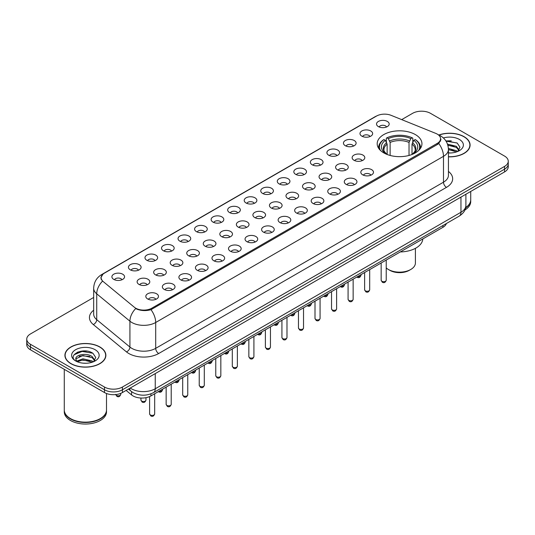 <?xml version="1.0" encoding="UTF-8"?>
<svg xmlns="http://www.w3.org/2000/svg" width="535" height="535" viewBox="0 0 535 535"><rect width="100%" height="100%" fill="white"/><g stroke="black" fill="none" stroke-linecap="round" stroke-linejoin="round"><path stroke-width="0.8" d="M415.394 134.599A22.376 12.92 0 0 0 391.011 131.797A22.376 12.92 0 0 0 377.195 143.734A22.376 12.92 0 0 0 383.749 152.87A22.376 12.92 0 0 0 408.138 155.672A22.376 12.92 0 0 0 421.948 143.734A22.376 12.92 0 0 0 415.394 134.599M361.841 136.151A6.333 3.658 180 0 1 360.583 135.114A6.333 3.658 180 0 1 362.677 130.573A6.333 3.658 180 0 1 370.795 130.981A6.333 3.658 180 0 1 372.052 135.114A6.333 3.658 180 0 1 361.841 136.151M370.026 136.532A3.798 2.193 0 0 0 369.003 135.462A3.798 2.193 0 0 0 365.258 134.907A3.798 2.193 0 0 0 362.61 136.532M345.302 145.701A6.333 3.658 180 0 1 344.045 144.664A6.333 3.658 180 0 1 346.138 140.123A6.333 3.658 180 0 1 354.257 140.524A6.333 3.658 180 0 1 355.514 144.664A6.333 3.658 180 0 1 345.302 145.701M353.481 146.075A3.798 2.193 0 0 0 352.465 145.012A3.798 2.193 0 0 0 348.72 144.45A3.798 2.193 0 0 0 346.071 146.075M328.757 155.25A6.333 3.658 180 0 1 327.5 154.214A6.333 3.658 180 0 1 329.6 149.666A6.333 3.658 180 0 1 337.719 150.074A6.333 3.658 180 0 1 338.976 154.214A6.333 3.658 180 0 1 328.757 155.25M336.943 155.625A3.798 2.193 0 0 0 335.926 154.555A3.798 2.193 0 0 0 332.181 154A3.798 2.193 0 0 0 329.533 155.625M312.219 164.793A6.333 3.658 180 0 1 310.962 163.763A6.333 3.658 180 0 1 313.062 159.216A6.333 3.658 180 0 1 321.181 159.624A6.333 3.658 180 0 1 322.431 163.763A6.333 3.658 180 0 1 312.219 164.793M320.405 165.175A3.798 2.193 0 0 0 319.388 164.105A3.798 2.193 0 0 0 315.643 163.549A3.798 2.193 0 0 0 312.995 165.175M295.681 174.343A6.333 3.658 180 0 1 294.424 173.313A6.333 3.658 180 0 1 296.524 168.766A6.333 3.658 180 0 1 304.636 169.174A6.333 3.658 180 0 1 305.893 173.313A6.333 3.658 180 0 1 295.681 174.343M303.867 174.724A3.798 2.193 0 0 0 302.85 173.654A3.798 2.193 0 0 0 299.105 173.099A3.798 2.193 0 0 0 296.45 174.724M279.143 183.893A6.333 3.658 180 0 1 277.886 182.856A6.333 3.658 180 0 1 279.986 178.315A6.333 3.658 180 0 1 288.097 178.723A6.333 3.658 180 0 1 289.355 182.856A6.333 3.658 180 0 1 279.143 183.893M287.328 184.274A3.798 2.193 0 0 0 286.305 183.204A3.798 2.193 0 0 0 282.567 182.649A3.798 2.193 0 0 0 279.912 184.274M262.605 193.443A6.333 3.658 180 0 1 261.347 192.406A6.333 3.658 180 0 1 263.447 187.865A6.333 3.658 180 0 1 271.559 188.273A6.333 3.658 180 0 1 272.817 192.406A6.333 3.658 180 0 1 262.605 193.443M270.79 193.824A3.798 2.193 0 0 0 269.767 192.754A3.798 2.193 0 0 0 266.029 192.199A3.798 2.193 0 0 0 263.374 193.824M246.067 202.992A6.333 3.658 180 0 1 244.809 201.956A6.333 3.658 180 0 1 246.902 197.415A6.333 3.658 180 0 1 255.021 197.823A6.333 3.658 180 0 1 256.278 201.956A6.333 3.658 180 0 1 246.067 202.992M254.252 203.374A3.798 2.193 0 0 0 253.229 202.304A3.798 2.193 0 0 0 249.484 201.748A3.798 2.193 0 0 0 246.836 203.374M229.528 212.542A6.333 3.658 180 0 1 228.271 211.506A6.333 3.658 180 0 1 230.364 206.958A6.333 3.658 180 0 1 238.483 207.366A6.333 3.658 180 0 1 239.74 211.506A6.333 3.658 180 0 1 229.528 212.542M237.714 212.917A3.798 2.193 0 0 0 236.691 211.853A3.798 2.193 0 0 0 232.946 211.292A3.798 2.193 0 0 0 230.297 212.917M212.983 222.092A6.333 3.658 180 0 1 211.733 221.055A6.333 3.658 180 0 1 213.826 216.508A6.333 3.658 180 0 1 221.945 216.916A6.333 3.658 180 0 1 223.202 221.055A6.333 3.658 180 0 1 212.983 222.092M221.169 222.466A3.798 2.193 0 0 0 220.152 221.396A3.798 2.193 0 0 0 216.407 220.841A3.798 2.193 0 0 0 213.759 222.466M196.445 231.635A6.333 3.658 180 0 1 195.188 230.605A6.333 3.658 180 0 1 197.288 226.058A6.333 3.658 180 0 1 205.407 226.465A6.333 3.658 180 0 1 206.664 230.605A6.333 3.658 180 0 1 196.445 231.635M204.631 232.016A3.798 2.193 0 0 0 203.614 230.946A3.798 2.193 0 0 0 199.869 230.391A3.798 2.193 0 0 0 197.221 232.016M179.907 241.185A6.333 3.658 180 0 1 178.65 240.155A6.333 3.658 180 0 1 180.75 235.607A6.333 3.658 180 0 1 188.862 236.015A6.333 3.658 180 0 1 190.119 240.155A6.333 3.658 180 0 1 179.907 241.185M188.093 241.566A3.798 2.193 0 0 0 187.076 240.496A3.798 2.193 0 0 0 183.331 239.941A3.798 2.193 0 0 0 180.683 241.566M163.369 250.734A6.333 3.658 180 0 1 162.112 249.698A6.333 3.658 180 0 1 164.212 245.157A6.333 3.658 180 0 1 172.323 245.565A6.333 3.658 180 0 1 173.581 249.698A6.333 3.658 180 0 1 163.369 250.734M171.554 251.116A3.798 2.193 0 0 0 170.531 250.046A3.798 2.193 0 0 0 166.793 249.491A3.798 2.193 0 0 0 164.138 251.116M146.831 260.284A6.333 3.658 180 0 1 145.573 259.248A6.333 3.658 180 0 1 147.673 254.707A6.333 3.658 180 0 1 155.785 255.115A6.333 3.658 180 0 1 157.043 259.248A6.333 3.658 180 0 1 146.831 260.284M155.016 260.665A3.798 2.193 0 0 0 153.993 259.595A3.798 2.193 0 0 0 150.255 259.04A3.798 2.193 0 0 0 147.6 260.665M130.293 269.834A6.333 3.658 180 0 1 129.035 268.797A6.333 3.658 180 0 1 131.135 264.257A6.333 3.658 180 0 1 139.247 264.664A6.333 3.658 180 0 1 140.504 268.797A6.333 3.658 180 0 1 130.293 269.834M138.478 270.208A3.798 2.193 0 0 0 137.455 269.145A3.798 2.193 0 0 0 133.71 268.59A3.798 2.193 0 0 0 131.062 270.208M113.754 279.384A6.333 3.658 180 0 1 112.497 278.347A6.333 3.658 180 0 1 114.59 273.8A6.333 3.658 180 0 1 122.709 274.208A6.333 3.658 180 0 1 123.966 278.347A6.333 3.658 180 0 1 113.754 279.384M121.94 279.758A3.798 2.193 0 0 0 120.917 278.695A3.798 2.193 0 0 0 117.172 278.133A3.798 2.193 0 0 0 114.523 279.758M378.379 126.601A6.333 3.658 180 0 1 377.121 125.564A6.333 3.658 180 0 1 379.221 121.024A6.333 3.658 180 0 1 387.333 121.432A6.333 3.658 180 0 1 388.591 125.564A6.333 3.658 180 0 1 378.379 126.601M386.564 126.982A3.798 2.193 0 0 0 385.541 125.912A3.798 2.193 0 0 0 381.796 125.357A3.798 2.193 0 0 0 379.148 126.982M353.989 160.266A6.333 3.658 180 0 1 352.732 159.229A6.333 3.658 180 0 1 354.825 154.682A6.333 3.658 180 0 1 362.944 155.09A6.333 3.658 180 0 1 364.201 159.229A6.333 3.658 180 0 1 353.989 160.266M362.175 160.64A3.798 2.193 0 0 0 361.152 159.57A3.798 2.193 0 0 0 357.407 159.015A3.798 2.193 0 0 0 354.758 160.64M337.445 169.809A6.333 3.658 180 0 1 336.194 168.779A6.333 3.658 180 0 1 338.287 164.232A6.333 3.658 180 0 1 346.406 164.64A6.333 3.658 180 0 1 347.663 168.779A6.333 3.658 180 0 1 337.445 169.809M345.63 170.19A3.798 2.193 0 0 0 344.614 169.12A3.798 2.193 0 0 0 340.869 168.565A3.798 2.193 0 0 0 338.22 170.19M320.906 179.359A6.333 3.658 180 0 1 319.649 178.329A6.333 3.658 180 0 1 321.749 173.781A6.333 3.658 180 0 1 329.868 174.189A6.333 3.658 180 0 1 331.125 178.329A6.333 3.658 180 0 1 320.906 179.359M329.092 179.74A3.798 2.193 0 0 0 328.075 178.67A3.798 2.193 0 0 0 324.33 178.115A3.798 2.193 0 0 0 321.682 179.74M304.368 188.909A6.333 3.658 180 0 1 303.111 187.872A6.333 3.658 180 0 1 305.211 183.331A6.333 3.658 180 0 1 313.323 183.739A6.333 3.658 180 0 1 314.58 187.872A6.333 3.658 180 0 1 304.368 188.909M312.554 189.29A3.798 2.193 0 0 0 311.537 188.22A3.798 2.193 0 0 0 307.792 187.665A3.798 2.193 0 0 0 305.144 189.29M287.83 198.458A6.333 3.658 180 0 1 286.573 197.422A6.333 3.658 180 0 1 288.673 192.881A6.333 3.658 180 0 1 296.785 193.289A6.333 3.658 180 0 1 298.042 197.422A6.333 3.658 180 0 1 287.83 198.458M296.015 198.839A3.798 2.193 0 0 0 294.992 197.769A3.798 2.193 0 0 0 291.254 197.214A3.798 2.193 0 0 0 288.599 198.839M271.292 208.008A6.333 3.658 180 0 1 270.035 206.971A6.333 3.658 180 0 1 272.134 202.431A6.333 3.658 180 0 1 280.246 202.839A6.333 3.658 180 0 1 281.504 206.971A6.333 3.658 180 0 1 271.292 208.008M279.477 208.389A3.798 2.193 0 0 0 278.454 207.319A3.798 2.193 0 0 0 274.716 206.764A3.798 2.193 0 0 0 272.061 208.389M254.754 217.558A6.333 3.658 180 0 1 253.496 216.521A6.333 3.658 180 0 1 255.596 211.974A6.333 3.658 180 0 1 263.708 212.382A6.333 3.658 180 0 1 264.965 216.521A6.333 3.658 180 0 1 254.754 217.558M262.939 217.932A3.798 2.193 0 0 0 261.916 216.869A3.798 2.193 0 0 0 258.171 216.307A3.798 2.193 0 0 0 255.523 217.932M238.215 227.107A6.333 3.658 180 0 1 236.958 226.071A6.333 3.658 180 0 1 239.051 221.523A6.333 3.658 180 0 1 247.17 221.931A6.333 3.658 180 0 1 248.427 226.071A6.333 3.658 180 0 1 238.215 227.107M246.401 227.482A3.798 2.193 0 0 0 245.378 226.412A3.798 2.193 0 0 0 241.633 225.857A3.798 2.193 0 0 0 238.984 227.482M221.677 236.651A6.333 3.658 180 0 1 220.42 235.621A6.333 3.658 180 0 1 222.513 231.073A6.333 3.658 180 0 1 230.632 231.481A6.333 3.658 180 0 1 231.889 235.621A6.333 3.658 180 0 1 221.677 236.651M229.856 237.032A3.798 2.193 0 0 0 228.84 235.962A3.798 2.193 0 0 0 225.095 235.407A3.798 2.193 0 0 0 222.446 237.032M205.132 246.2A6.333 3.658 180 0 1 203.875 245.17A6.333 3.658 180 0 1 205.975 240.623A6.333 3.658 180 0 1 214.094 241.031A6.333 3.658 180 0 1 215.351 245.17A6.333 3.658 180 0 1 205.132 246.2M213.318 246.582A3.798 2.193 0 0 0 212.301 245.511A3.798 2.193 0 0 0 208.556 244.956A3.798 2.193 0 0 0 205.908 246.582M188.594 255.75A6.333 3.658 180 0 1 187.337 254.713A6.333 3.658 180 0 1 189.437 250.173A6.333 3.658 180 0 1 197.555 250.581A6.333 3.658 180 0 1 198.806 254.713A6.333 3.658 180 0 1 188.594 255.75M196.78 256.131A3.798 2.193 0 0 0 195.763 255.061A3.798 2.193 0 0 0 192.018 254.506A3.798 2.193 0 0 0 189.37 256.131M172.056 265.3A6.333 3.658 180 0 1 170.799 264.263A6.333 3.658 180 0 1 172.899 259.722A6.333 3.658 180 0 1 181.011 260.13A6.333 3.658 180 0 1 182.268 264.263A6.333 3.658 180 0 1 172.056 265.3M180.241 265.681A3.798 2.193 0 0 0 179.225 264.611A3.798 2.193 0 0 0 175.48 264.056A3.798 2.193 0 0 0 172.825 265.681M155.518 274.85A6.333 3.658 180 0 1 154.261 273.813A6.333 3.658 180 0 1 156.36 269.272A6.333 3.658 180 0 1 164.472 269.68A6.333 3.658 180 0 1 165.73 273.813A6.333 3.658 180 0 1 155.518 274.85M163.703 275.224A3.798 2.193 0 0 0 162.68 274.161A3.798 2.193 0 0 0 158.942 273.606A3.798 2.193 0 0 0 156.287 275.224M138.98 284.399A6.333 3.658 180 0 1 137.722 283.363A6.333 3.658 180 0 1 139.822 278.815A6.333 3.658 180 0 1 147.934 279.223A6.333 3.658 180 0 1 149.191 283.363A6.333 3.658 180 0 1 138.98 284.399M147.165 284.774A3.798 2.193 0 0 0 146.142 283.71A3.798 2.193 0 0 0 142.404 283.149A3.798 2.193 0 0 0 139.749 284.774M362.677 174.825A6.333 3.658 180 0 1 361.419 173.795A6.333 3.658 180 0 1 363.512 169.247A6.333 3.658 180 0 1 371.631 169.655A6.333 3.658 180 0 1 372.888 173.795A6.333 3.658 180 0 1 362.677 174.825M370.862 175.206A3.798 2.193 0 0 0 369.839 174.136A3.798 2.193 0 0 0 366.094 173.581A3.798 2.193 0 0 0 363.446 175.206M346.138 184.374A6.333 3.658 180 0 1 344.881 183.345A6.333 3.658 180 0 1 346.974 178.797A6.333 3.658 180 0 1 355.093 179.205A6.333 3.658 180 0 1 356.35 183.345A6.333 3.658 180 0 1 346.138 184.374M354.317 184.756A3.798 2.193 0 0 0 353.301 183.686A3.798 2.193 0 0 0 349.556 183.13A3.798 2.193 0 0 0 346.907 184.756M329.593 193.924A6.333 3.658 180 0 1 328.336 192.888A6.333 3.658 180 0 1 330.436 188.347A6.333 3.658 180 0 1 338.555 188.755A6.333 3.658 180 0 1 339.812 192.888A6.333 3.658 180 0 1 329.593 193.924M337.779 194.305A3.798 2.193 0 0 0 336.762 193.235A3.798 2.193 0 0 0 333.017 192.68A3.798 2.193 0 0 0 330.369 194.305M313.055 203.474A6.333 3.658 180 0 1 311.798 202.437A6.333 3.658 180 0 1 313.898 197.897A6.333 3.658 180 0 1 322.016 198.304A6.333 3.658 180 0 1 323.267 202.437A6.333 3.658 180 0 1 313.055 203.474M321.241 203.855A3.798 2.193 0 0 0 320.224 202.785A3.798 2.193 0 0 0 316.479 202.23A3.798 2.193 0 0 0 313.831 203.855M296.517 213.024A6.333 3.658 180 0 1 295.26 211.987A6.333 3.658 180 0 1 297.36 207.446A6.333 3.658 180 0 1 305.472 207.854A6.333 3.658 180 0 1 306.729 211.987A6.333 3.658 180 0 1 296.517 213.024M304.703 213.405A3.798 2.193 0 0 0 303.686 212.335A3.798 2.193 0 0 0 299.941 211.78A3.798 2.193 0 0 0 297.286 213.405M279.979 222.573A6.333 3.658 180 0 1 278.722 221.537A6.333 3.658 180 0 1 280.822 216.989A6.333 3.658 180 0 1 288.933 217.397A6.333 3.658 180 0 1 290.191 221.537A6.333 3.658 180 0 1 279.979 222.573M288.164 222.948A3.798 2.193 0 0 0 287.141 221.885A3.798 2.193 0 0 0 283.403 221.323A3.798 2.193 0 0 0 280.748 222.948M263.441 232.123A6.333 3.658 180 0 1 262.183 231.087A6.333 3.658 180 0 1 264.283 226.539A6.333 3.658 180 0 1 272.395 226.947A6.333 3.658 180 0 1 273.652 231.087A6.333 3.658 180 0 1 263.441 232.123M271.626 232.498A3.798 2.193 0 0 0 270.603 231.428A3.798 2.193 0 0 0 266.858 230.873A3.798 2.193 0 0 0 264.21 232.498M246.902 241.666A6.333 3.658 180 0 1 245.645 240.636A6.333 3.658 180 0 1 247.738 236.089A6.333 3.658 180 0 1 255.857 236.497A6.333 3.658 180 0 1 257.114 240.636A6.333 3.658 180 0 1 246.902 241.666M255.088 242.047A3.798 2.193 0 0 0 254.065 240.977A3.798 2.193 0 0 0 250.32 240.422A3.798 2.193 0 0 0 247.672 242.047M230.364 251.216A6.333 3.658 180 0 1 229.107 250.186A6.333 3.658 180 0 1 231.2 245.639A6.333 3.658 180 0 1 239.319 246.046A6.333 3.658 180 0 1 240.576 250.186A6.333 3.658 180 0 1 230.364 251.216M238.55 251.597A3.798 2.193 0 0 0 237.527 250.527A3.798 2.193 0 0 0 233.782 249.972A3.798 2.193 0 0 0 231.133 251.597M213.819 260.766A6.333 3.658 180 0 1 212.569 259.729A6.333 3.658 180 0 1 214.662 255.188A6.333 3.658 180 0 1 222.781 255.596A6.333 3.658 180 0 1 224.038 259.729A6.333 3.658 180 0 1 213.819 260.766M222.005 261.147A3.798 2.193 0 0 0 220.988 260.077A3.798 2.193 0 0 0 217.243 259.522A3.798 2.193 0 0 0 214.595 261.147M197.281 270.315A6.333 3.658 180 0 1 196.024 269.279A6.333 3.658 180 0 1 198.124 264.738A6.333 3.658 180 0 1 206.242 265.146A6.333 3.658 180 0 1 207.5 269.279A6.333 3.658 180 0 1 197.281 270.315M205.467 270.697A3.798 2.193 0 0 0 204.45 269.627A3.798 2.193 0 0 0 200.705 269.072A3.798 2.193 0 0 0 198.057 270.697M180.743 279.865A6.333 3.658 180 0 1 179.486 278.829A6.333 3.658 180 0 1 181.586 274.288A6.333 3.658 180 0 1 189.698 274.696A6.333 3.658 180 0 1 190.955 278.829A6.333 3.658 180 0 1 180.743 279.865M188.929 280.24A3.798 2.193 0 0 0 187.912 279.176A3.798 2.193 0 0 0 184.167 278.621A3.798 2.193 0 0 0 181.519 280.24M164.205 289.415A6.333 3.658 180 0 1 162.948 288.378A6.333 3.658 180 0 1 165.047 283.831A6.333 3.658 180 0 1 173.159 284.239A6.333 3.658 180 0 1 174.417 288.378A6.333 3.658 180 0 1 164.205 289.415M172.39 289.789A3.798 2.193 0 0 0 171.367 288.726A3.798 2.193 0 0 0 167.629 288.164A3.798 2.193 0 0 0 164.974 289.789M147.667 298.958A6.333 3.658 180 0 1 146.409 297.928A6.333 3.658 180 0 1 148.509 293.381A6.333 3.658 180 0 1 156.621 293.789A6.333 3.658 180 0 1 157.879 297.928A6.333 3.658 180 0 1 147.667 298.958M155.852 299.339A3.798 2.193 0 0 0 154.829 298.269A3.798 2.193 0 0 0 151.091 297.714A3.798 2.193 0 0 0 148.436 299.339M435.697 133.362A11.402 6.58 180 0 1 437.222 134.098A11.402 6.58 180 0 1 440.559 138.752A11.402 6.58 180 0 1 437.222 143.407L151.813 308.18A11.402 6.58 180 0 1 134.419 307.304L103.188 281.557A11.402 6.58 180 0 1 101.128 277.779A11.402 6.58 180 0 1 104.465 273.124L376.5 116.068A11.402 6.58 180 0 1 391.098 115.333L435.697 133.362M446.377 223.536A12.666 7.309 180 0 1 442.886 227.348L150.923 395.913A12.666 7.309 180 0 1 131.597 394.937L126.113 390.416M448.437 156.849A20.477 11.823 0 0 0 470.084 145.045A20.477 11.823 0 0 0 464.086 136.686A20.477 11.823 0 0 0 438.861 134.981M99.871 346.961A20.477 11.823 0 0 0 77.555 344.4A20.477 11.823 0 0 0 64.916 355.32A20.477 11.823 0 0 0 70.914 363.68A20.477 11.823 0 0 0 93.224 366.248A20.477 11.823 0 0 0 105.87 355.32A20.477 11.823 0 0 0 99.871 346.961M441.007 139.234L438.774 143.52L437.67 144.33L150.984 309.678C146.215 311.042 141.528 310.875 136.927 309.17L135.696 308.568A14.779 9.884 129.5 0 0 129.925 321.187L96.728 293.815A16.886 9.75 180 0 1 93.672 288.225L93.672 314.078A16.886 9.75 0 0 0 96.728 319.669L129.925 347.041A16.886 9.75 0 0 0 131.811 348.345A16.886 9.75 0 0 0 155.698 348.345L443.488 182.188A16.886 9.75 0 0 0 448.437 175.293L448.437 149.439A16.886 9.75 180 0 1 443.488 156.334A14.779 8.533 -120 0 0 438.774 143.52M93.672 297.453L30.462 333.954A12.666 7.309 0 0 0 26.75 339.123L26.75 344.64A12.666 7.309 0 0 0 30.462 349.81L104.499 392.556L104.499 389.794A12.666 7.309 0 0 0 122.408 389.794L504.538 169.174A12.666 7.309 0 0 0 508.25 164.004A12.666 7.309 0 0 1 504.538 169.174L122.408 389.794A12.666 7.309 0 0 1 104.499 389.794L30.462 347.048L104.499 389.794L104.499 387.039A12.666 7.309 0 0 0 122.408 387.039L504.538 166.418A12.666 7.309 0 0 0 508.25 161.249A12.666 7.309 0 0 0 504.538 156.073L430.501 113.333A12.666 7.309 0 0 0 412.592 113.333L401.698 119.619M26.75 341.878A12.666 7.309 0 0 0 30.462 347.048A12.666 7.309 0 0 1 26.75 341.878M448.437 171.427A21.112 12.185 180 0 1 446.478 187.357L158.681 353.515A21.112 12.185 180 0 1 128.828 353.515A21.112 12.185 180 0 1 126.461 351.89L93.264 324.518A4.22 2.822 -50.5 0 0 96.728 319.669L96.728 293.815A14.779 9.884 129.5 0 1 102.459 281.243L100.834 277.772L102.921 274.221M26.75 339.123A12.666 7.309 0 0 0 30.462 344.293L104.499 387.039M87.078 351.141A16.886 9.75 0 0 0 77.194 352.311M451.299 140.859A16.886 9.75 0 0 0 445.969 141.039M104.499 392.556A12.666 7.309 0 0 0 122.408 392.556L504.538 171.936A12.666 7.309 0 0 0 508.25 166.76L508.25 161.249M448.437 156.722A20.263 11.703 0 0 0 469.877 145.045A20.263 11.703 0 0 0 463.939 136.773A20.263 11.703 0 0 0 439.041 135.061M465.677 207.587A21.112 12.185 0 0 0 470.72 199.682L470.72 191.456M465.59 207.988A21.112 12.185 0 0 0 470.72 200.03A21.112 12.185 0 0 0 470.72 199.856M464.928 209.967A21.112 12.185 0 0 0 470.72 201.581L470.72 200.03M448.437 152.836L450.523 152.977M448.404 148.462L456.355 150.669L457.472 151.565M448.437 149.553L456.562 151.907M447.487 144.109L456.355 146.296L459.097 150.081M447.842 145.186L456.355 147.386L458.883 150.362M448.437 152.963A13.763 7.945 0 0 0 459.344 150.663A13.763 7.945 0 0 0 459.344 139.421A13.763 7.945 0 0 0 443.381 137.956M457.799 151.432L459.96 147.199L457.231 143.086L445.809 140.799M446.056 141.186L457.044 142.959M447.909 145.433L453.994 146.182M448.437 149.807L453.994 150.556M71.061 363.599A20.263 11.703 0 0 0 93.143 366.134A20.263 11.703 0 0 0 105.656 355.32A20.263 11.703 0 0 0 99.724 347.048A20.263 11.703 0 0 0 77.635 344.513A20.263 11.703 0 0 0 65.123 355.32A20.263 11.703 0 0 0 71.061 363.599M100.246 418.624A20.898 12.064 0 0 1 100.172 418.664A20.898 12.064 0 0 1 70.613 418.664L70.466 418.577A21.112 12.185 0 0 0 100.319 418.577A21.112 12.185 0 0 0 106.498 409.964L106.498 393.492M64.28 410.138A21.112 12.185 0 0 0 64.28 410.305A21.112 12.185 0 0 0 70.466 418.925A21.112 12.185 0 0 0 93.471 421.567A21.112 12.185 0 0 0 106.498 410.305A21.112 12.185 0 0 0 106.498 410.138M64.28 410.305L64.28 411.856A21.112 12.185 0 0 0 70.466 420.477A21.112 12.185 0 0 0 93.471 423.118A21.112 12.185 0 0 0 106.498 411.856L106.498 410.305M83.085 363.158L86.302 363.252M76.772 361.138L82.918 358.791L92.14 360.951L93.257 361.847M77.341 361.727L82.918 359.888L92.341 362.182M76.873 361.566L75.883 359.252A9.543 5.51 0 0 0 77.421 361.807M94.882 360.363L92.14 356.571C86.409 352.297 74.626 354.939 75.883 359.252L75.85 358.831M75.91 359.386L76.171 358.677L82.918 355.507L92.14 357.668L94.668 360.643M93.578 361.713L95.738 357.48L93.01 353.367C83.353 346.426 66.186 355.574 76.097 361.178L76.592 361.479M95.123 349.703A13.763 7.945 0 0 0 75.656 349.703A13.763 7.945 0 0 0 75.656 360.944A13.763 7.945 0 0 0 95.123 360.944A13.763 7.945 0 0 0 95.123 349.703M64.28 369.337L64.28 409.964A21.112 12.185 0 0 0 70.466 418.577L70.613 418.664M74.084 354.745L82.169 351.428L92.823 353.24M79.133 356.357L82.169 355.808L89.773 356.457M79.133 360.737L82.169 360.189L89.773 360.837M386.223 267.921A15.829 9.142 0 0 0 388.377 269.473L389.875 270.335A13.723 7.925 0 0 0 389.875 270.335A13.723 7.925 0 0 0 409.275 270.335L410.766 269.473A15.829 9.142 0 0 0 415.407 263.006L415.407 248.34M389.868 270.335L388.377 269.473A15.829 9.142 0 0 0 410.766 269.473M387.139 154.475L387.139 144.162L385.334 140.337A18.157 10.479 0 0 0 385.334 153.338L384.993 153.532M386.337 142.069L386.337 138.157L386.932 137.816A20.096 11.603 0 0 1 412.211 137.816L410.833 138.612A18.157 10.479 0 0 0 388.316 138.612L390.122 142.437L390.122 155.444M409.028 155.444L409.028 142.437L410.833 138.612M400.307 251.931A23.219 13.408 0 0 0 422.784 238.958M380.499 150.489A20.096 11.603 0 0 1 383.949 139.541L383.348 139.882A20.939 12.091 0 0 0 378.633 147.526A20.939 12.091 0 0 0 378.68 148.362M412.211 137.816L412.813 138.157L412.813 142.069M383.949 139.541L385.334 140.337M388.316 138.612L386.932 137.816M385.334 153.338L386.986 154.414M420.463 148.362A20.939 12.091 0 0 0 420.517 147.526A20.939 12.091 0 0 0 415.795 139.882L415.2 139.541A20.096 11.603 0 0 1 418.651 150.489M414.157 153.532L413.816 153.338A18.157 10.479 0 0 0 413.816 140.337L415.2 139.541M412.157 154.414L413.816 153.338M413.816 140.337L412.01 144.162L412.01 154.475M151.813 308.18L151.813 309.344M437.222 143.407L437.222 144.59M442.886 225.549L442.886 227.348M131.597 391.627L131.597 394.937M150.923 393.84L150.923 395.913M158.681 353.515A4.22 2.434 60 0 1 155.698 348.345L155.698 322.491A16.886 9.75 180 0 1 131.811 322.491A16.886 9.75 180 0 1 129.925 321.187L129.925 347.041A4.22 2.822 -50.5 0 1 126.461 351.89M448.437 149.439C448.149 143.367 445.481 138.812 440.425 135.783L438.299 134.74A14.779 6.922 112 0 0 438.098 134.666M150.984 309.678A14.779 8.533 60 0 1 155.698 322.491L443.488 156.334L443.488 182.188A4.22 2.434 60 0 0 446.478 187.357M103.208 273.987A14.779 8.533 -120 0 0 101.677 274.562C96.628 277.598 93.959 282.152 93.672 288.225M101.677 274.562L375.256 116.617A14.779 8.533 60 0 1 376.379 116.142M93.264 324.518A21.112 12.185 180 0 1 93.672 310.213M122.408 387.039L122.408 392.556M504.538 166.418L504.538 171.936M30.462 344.293L30.462 349.81M130.232 388.035A16.886 9.75 0 0 0 131.369 388.764A16.886 9.75 0 0 0 155.25 388.764L460.956 212.268A16.886 9.75 0 0 0 465.898 205.373C466.025 209.559 463.791 213.151 459.204 216.133L153.498 392.63A8.446 4.875 60 0 0 155.25 388.764L155.25 373.59M460.956 197.094L460.956 212.268A8.446 4.875 60 0 1 459.204 216.133M129.55 388.43A8.446 5.651 129.5 0 0 131.021 391.179L128.453 389.065M386.223 280.246C385.387 282.52 384.097 283.189 382.338 282.246L381.161 280.246A2.535 1.465 0 0 0 381.903 281.276A2.535 1.465 0 0 0 384.658 281.597A2.535 1.465 0 0 0 386.223 280.246L386.223 260.063M369.685 289.796C368.849 292.07 367.558 292.739 365.8 291.796L364.623 289.796A2.535 1.465 0 0 0 365.358 290.826A2.535 1.465 0 0 0 368.12 291.147A2.535 1.465 0 0 0 369.685 289.796L369.685 269.613M353.147 299.339C352.311 301.62 351.013 302.288 349.261 301.345L348.078 299.339A2.535 1.465 0 0 0 348.82 300.376A2.535 1.465 0 0 0 351.582 300.69A2.535 1.465 0 0 0 353.147 299.339L353.147 279.163M336.609 308.889C335.773 311.169 334.475 311.838 332.723 310.888L331.539 308.889A2.535 1.465 0 0 0 332.282 309.925A2.535 1.465 0 0 0 335.044 310.24A2.535 1.465 0 0 0 336.609 308.889L336.609 288.713M320.07 318.439C319.234 320.719 317.937 321.388 316.178 320.438L315.001 318.439A2.535 1.465 0 0 0 315.744 319.475A2.535 1.465 0 0 0 318.506 319.79A2.535 1.465 0 0 0 320.07 318.439L320.07 298.256M303.532 327.988C302.696 330.269 301.399 330.931 299.64 329.988L298.463 327.988A2.535 1.465 0 0 0 299.205 329.025A2.535 1.465 0 0 0 301.967 329.339A2.535 1.465 0 0 0 303.532 327.988L303.532 307.806M286.987 337.538C286.158 339.819 284.861 340.481 283.102 339.538L281.925 337.538A2.535 1.465 0 0 0 282.667 338.568A2.535 1.465 0 0 0 285.429 338.889A2.535 1.465 0 0 0 286.987 337.538L286.987 317.355M270.449 347.088C269.62 349.362 268.323 350.03 266.564 349.087L265.387 347.088A2.535 1.465 0 0 0 266.129 348.118A2.535 1.465 0 0 0 268.884 348.439A2.535 1.465 0 0 0 270.449 347.088L270.449 326.905M253.911 356.638C253.075 358.911 251.784 359.58 250.026 358.637L248.849 356.638A2.535 1.465 0 0 0 249.591 357.668A2.535 1.465 0 0 0 252.346 357.989A2.535 1.465 0 0 0 253.911 356.638L253.911 336.455M237.373 366.181C236.537 368.461 235.246 369.13 233.487 368.187L232.304 366.181A2.535 1.465 0 0 0 233.046 367.217A2.535 1.465 0 0 0 235.808 367.532A2.535 1.465 0 0 0 237.373 366.181L237.373 346.005M220.835 375.731C219.999 378.011 218.701 378.68 216.949 377.73L215.765 375.731A2.535 1.465 0 0 0 216.508 376.767A2.535 1.465 0 0 0 219.27 377.081A2.535 1.465 0 0 0 220.835 375.731L220.835 355.548M204.296 385.28C203.46 387.561 202.163 388.223 200.404 387.28L199.227 385.28A2.535 1.465 0 0 0 199.97 386.317A2.535 1.465 0 0 0 202.732 386.631A2.535 1.465 0 0 0 204.296 385.28L204.296 365.097M187.758 394.83C186.922 397.11 185.625 397.772 183.866 396.83L182.689 394.83A2.535 1.465 0 0 0 183.431 395.867A2.535 1.465 0 0 0 186.193 396.181A2.535 1.465 0 0 0 187.758 394.83L187.758 374.647M171.213 404.38C170.384 406.654 169.087 407.322 167.328 406.379L166.151 404.38A2.535 1.465 0 0 0 166.893 405.41A2.535 1.465 0 0 0 169.655 405.731A2.535 1.465 0 0 0 171.213 404.38L171.213 384.197M154.675 413.93C153.846 416.203 152.549 416.872 150.79 415.929L149.613 413.93A2.535 1.465 0 0 0 150.355 414.959A2.535 1.465 0 0 0 153.117 415.28A2.535 1.465 0 0 0 154.675 413.93L154.675 393.747M357.581 276.602A2.535 1.465 0 0 0 360.998 275.231C360.162 277.504 358.871 278.173 357.112 277.23L356.825 277.036M341.042 286.151A2.535 1.465 0 0 0 344.46 284.78C343.624 287.054 342.326 287.723 340.574 286.78L340.287 286.586M324.504 295.695A2.535 1.465 0 0 0 327.922 294.324C327.086 296.604 325.788 297.273 324.029 296.33L323.749 296.136M307.966 305.244A2.535 1.465 0 0 0 311.383 303.873C310.547 306.154 309.25 306.822 307.491 305.873L307.21 305.686M291.428 314.794A2.535 1.465 0 0 0 294.838 313.423C294.009 315.703 292.712 316.372 290.953 315.423L290.672 315.229M274.89 324.344A2.535 1.465 0 0 0 278.3 322.973C277.471 325.253 276.174 325.915 274.415 324.972L274.127 324.778M258.345 333.893A2.535 1.465 0 0 0 261.762 332.523C260.926 334.803 259.635 335.465 257.877 334.522L257.589 334.328M241.807 343.443A2.535 1.465 0 0 0 245.224 342.072C244.388 344.346 243.097 345.015 241.338 344.072L241.051 343.878M225.268 352.993A2.535 1.465 0 0 0 228.686 351.622C227.85 353.896 226.552 354.565 224.8 353.622L224.513 353.428M208.73 362.536A2.535 1.465 0 0 0 212.148 361.165C211.312 363.446 210.014 364.114 208.262 363.171L207.975 362.977M192.192 372.086A2.535 1.465 0 0 0 195.609 370.715C194.773 372.995 193.476 373.664 191.717 372.714L191.436 372.527M175.654 381.636A2.535 1.465 0 0 0 179.071 380.265C178.235 382.545 176.938 383.207 175.179 382.264L174.898 382.07M159.116 391.185A2.535 1.465 0 0 0 162.526 389.814C161.697 392.095 160.4 392.757 158.641 391.814L158.353 391.62M141.668 401.089A2.535 1.465 0 0 0 144.423 401.404A2.535 1.465 0 0 0 145.988 400.053C145.159 402.333 143.862 402.995 142.103 402.053L140.926 400.053A2.535 1.465 0 0 0 141.668 401.089M115.727 394.576A2.535 1.465 0 0 0 116.436 395.378A2.535 1.465 0 0 0 119.198 395.699A2.535 1.465 0 0 0 120.763 394.348C119.927 396.622 118.636 397.291 116.877 396.348L115.7 394.348M387.139 144.162A15.622 9.021 0 0 0 383.949 149.619C383.528 150.415 384.464 151.933 386.772 154.16M409.028 142.437A15.622 9.021 0 0 0 390.122 142.437M386.698 142.691A16.237 9.376 0 0 0 386.698 154.113M409.469 140.966A16.237 9.376 0 0 0 389.681 140.966M412.452 154.113A16.237 9.376 0 0 0 412.452 142.691M412.378 154.16C414.678 151.933 415.621 150.422 415.193 149.619A15.622 9.021 0 0 0 412.01 144.162M101.128 277.779L101.128 279.25M440.559 138.752L440.559 141.173M375.256 116.617L377.964 115.353M153.498 392.63C146.704 396.04 139.909 396.04 133.115 392.63L131.021 391.179M465.898 205.373L465.898 194.238M469.877 146.737L469.877 145.045M105.656 357.019L105.656 355.32M65.123 357.019L65.123 355.32M381.161 280.246L381.161 262.986M364.623 289.796L364.623 272.536M348.078 299.339L348.078 282.085M331.539 308.889L331.539 291.635M315.001 318.439L315.001 301.185M298.463 327.988L298.463 310.735M281.925 337.538L281.925 320.278M265.387 347.088L265.387 329.827M248.849 356.638L248.849 339.377M232.304 366.181L232.304 348.927M215.765 375.731L215.765 358.477M199.227 385.28L199.227 368.026M182.689 394.83L182.689 377.576M166.151 404.38L166.151 387.119M149.613 413.93L149.613 396.575M360.998 275.231L360.998 274.629M344.46 284.78L344.46 284.179M327.922 294.324L327.922 293.728M311.383 303.873L311.383 303.271M294.838 313.423L294.838 312.821M278.3 322.973L278.3 322.371M261.762 332.523L261.762 331.921M245.224 342.072L245.224 341.47M228.686 351.622L228.686 351.02M212.148 361.165L212.148 360.563M195.609 370.715L195.609 370.113M179.071 380.265L179.071 379.663M162.526 389.814L162.526 389.212M145.988 400.053L145.988 397.679M140.926 400.053L140.926 398.027M120.763 394.348L120.763 393.352M378.633 148.289L378.633 147.526M420.517 148.289L420.517 147.526"/></g></svg>
